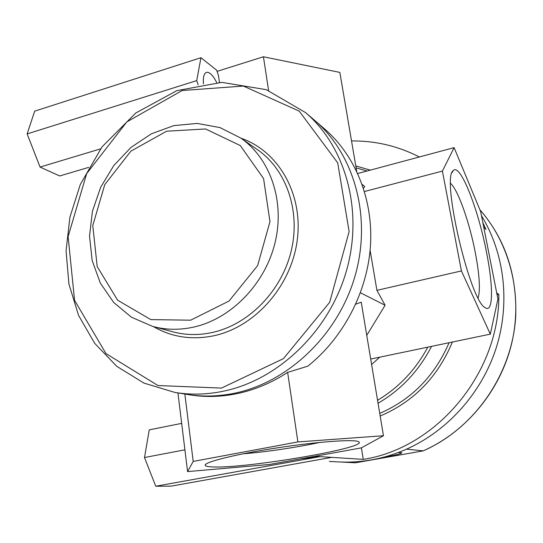 <?xml version="1.0" encoding="UTF-8"?>
<svg xmlns="http://www.w3.org/2000/svg" width="543" height="543" viewBox="0 0 543 543"><rect width="100%" height="100%" fill="white"/><g stroke="black" fill="none" stroke-linecap="round" stroke-linejoin="round"><path stroke-width="0.81" d="M398.06 452.611L401.772 452.753C401.806 453.676 395.63 455.19 383.236 457.308M329.391 461.435L337.943 461.889C349.04 462.514 360.192 461.849 371.392 459.894C383.385 457.776 395.094 454.199 406.524 449.156C447.846 430.769 481.838 392.759 496.248 347.778C510.461 302.722 504.44 253.16 481.471 215.714C504.44 253.16 510.461 302.722 496.248 347.778C481.838 392.759 447.846 430.769 406.524 449.156L423.194 450.88L355.455 462.799L341.187 462.039M450.663 183.446C458.183 190.131 469.641 222.901 475.342 252.828C479.503 274.846 480.433 289.881 478.145 297.931M486.555 252.481C478.261 208.899 459.948 162.228 453.195 170.672C441.072 177.554 470.211 302.139 485.333 307.738C493.322 313.243 493.329 286.215 486.555 252.481M480.67 211.661L497.924 299.071L490.309 334.135L461.414 270.93L442.409 171.093L454.104 147.642L480.67 211.661M319.827 442.423C297.679 447.283 265.792 452.014 243.094 453.805M212.971 466.953C246.59 468.595 370.876 447.33 358.475 441.69C354.151 439.07 317.641 441.656 277.249 447.86C236.829 454.023 204.799 461.917 205.179 465.134C205.2 466.186 207.799 466.79 212.971 466.953M187.579 471.602L269.511 464.469L361.36 447.88L383.453 435.73L297.883 441.927L193.199 461.421L187.579 471.602L177.948 392.922M356.69 171.269L339.85 72.409L263.436 56.764L217.085 71.377M198.154 84.803L196.715 80.622L200.944 57.701L216.677 70.196L218.476 75.477L219.453 82.414M203.462 83.887C202.946 76.814 204.087 72.952 206.876 72.3C209.944 72.267 213.216 75.674 216.684 82.536M196.715 80.622L27.15 133.911L40.073 167.074L59.676 175.966L88.679 167.387M100.543 148.87L40.073 167.074M263.436 56.764L268.588 90.525M181.674 423.37L149.264 429.852L144.499 457.525L155.746 486.236L171.106 486.148L331.664 457.369L314.75 456.296M362.167 184.444L364.72 186.48L363.457 188.217M314.397 120.173L314.879 120.587C354.545 154.572 372.016 217.41 354.986 276.224C338.004 335.031 288.224 382.347 234.338 393.268C218.198 396.539 202.39 396.906 186.921 394.367L189.527 394.788C204.942 397.32 220.689 396.96 236.762 393.702C254.545 390.017 271.5 382.91 287.641 372.376L307.752 366.192C343.556 337.671 367.489 291.734 370.482 245.538C373.299 199.322 355.373 155.563 324.694 129.024L314.879 120.587C354.552 154.572 372.016 217.41 354.986 276.224C338.004 335.031 288.224 382.347 234.338 393.268C218.198 396.539 202.39 396.906 186.921 394.367L186.846 394.354M193.199 461.421L184.851 394.035M297.883 441.927L287.641 372.376M383.453 435.73L361.238 302.159L355.774 304.175M200.944 57.701L34.671 111.159L27.15 133.911M371.602 364.489L379.781 357.158M366.763 335.364L385.102 305.254L376.917 290.342L461.414 270.93M360.443 292.779L385.102 305.254M184.912 449.814L144.499 457.525M361.407 447.853L363.267 459.378L331.664 457.369M357.735 173.509L454.104 147.642M370.699 359.052L490.309 334.135M376.917 290.342L370.102 250.35M364.489 191.516L442.409 171.093M300.116 458.937L320.051 456.636L155.746 486.236M482.815 222.535L485.971 229.417L483.725 227.144M496.675 292.772L498.841 294.489L497.096 294.869M498.841 294.489C499.628 373.156 436.565 448.213 363.267 459.378M351.531 140.97C375.288 140.685 397.904 146.019 419.372 156.968M423.194 450.88C474.589 428.393 512.436 373.822 515.735 316.209C516.977 274.093 505.024 238.608 479.869 209.741C509.918 243.692 522.868 294.34 511.961 342.233C500.897 390.071 466.485 431.76 423.187 450.866M431.529 346.38C418.87 370.869 401.046 389.826 378.05 403.252M449.081 342.721C434.685 375.973 411.574 399.533 379.74 413.393M427.796 347.16C415.626 369.803 398.888 387.512 377.561 400.286M356.113 167.868L367.027 171.018M452.387 342.036C437.733 377.1 413.664 401.766 380.175 416.026M190.654 320.194L150.818 319.603L117.634 300.211L97.197 266.599L92.778 225.549L104.772 184.627L130.897 151.144L166.613 131.216L205.559 128.963L240.305 145.578L263.579 178.566L269.973 221.619L257.606 265.656L229.037 301.032L190.654 320.194M194.19 326.981C179.896 330.205 166.083 330.022 152.746 326.438L131.433 317.207L113.623 302.39L100.312 283.066L92.161 260.497L89.527 236.076L92.439 211.2L100.672 187.267L113.752 165.608L130.958 147.431L151.382 133.802L173.909 125.596L197.265 123.431L220.044 127.612L240.787 138.065C270.36 158.597 285.075 201.215 275.091 242.517C265.174 283.813 231.542 318.463 194.19 326.981M240.787 138.065L257.592 149.759C286.412 169.769 300.795 211.037 291.218 250.92C281.702 290.797 249.156 324.191 212.87 332.357C198.976 335.445 185.53 335.241 172.538 331.746L152.746 326.438M241.011 138.221C278.24 151.008 303.116 193.607 297.326 239.456C291.747 285.292 255.801 326.492 214.533 335.608C192.263 340.298 171.9 337.305 153.438 326.621M221.469 388.089L157.965 385.537L105.98 353.588L74.574 300.36L68.106 236.619L86.656 173.617L126.824 121.91L182.143 90.525L243.407 86.052L299.247 111.152L337.705 162.859L349.129 231.569L329.676 302.288L283.446 358.638L221.469 388.089M223.132 391.265C206.693 394.618 190.607 395.005 174.873 392.426L143.909 383.08L116.765 366.328L94.679 343.305L78.545 315.368L68.92 284.003L66.063 250.717L69.938 217.064L80.296 184.498L102.016 146.881L135.798 112.971L176.916 90.627L221.815 82.36L266.274 89.67L305.634 112.645C345.979 147.201 363.715 211.349 346.258 271.493C328.854 331.63 278.016 380.066 223.132 391.265M452.136 172.491L453.195 170.672M205.967 464.095L205.179 465.134M206.876 72.3L206.014 72.572M355.774 165.907L370.34 170.129M175.701 392.555L186.921 394.367M305.634 112.645L314.879 120.587"/></g></svg>
